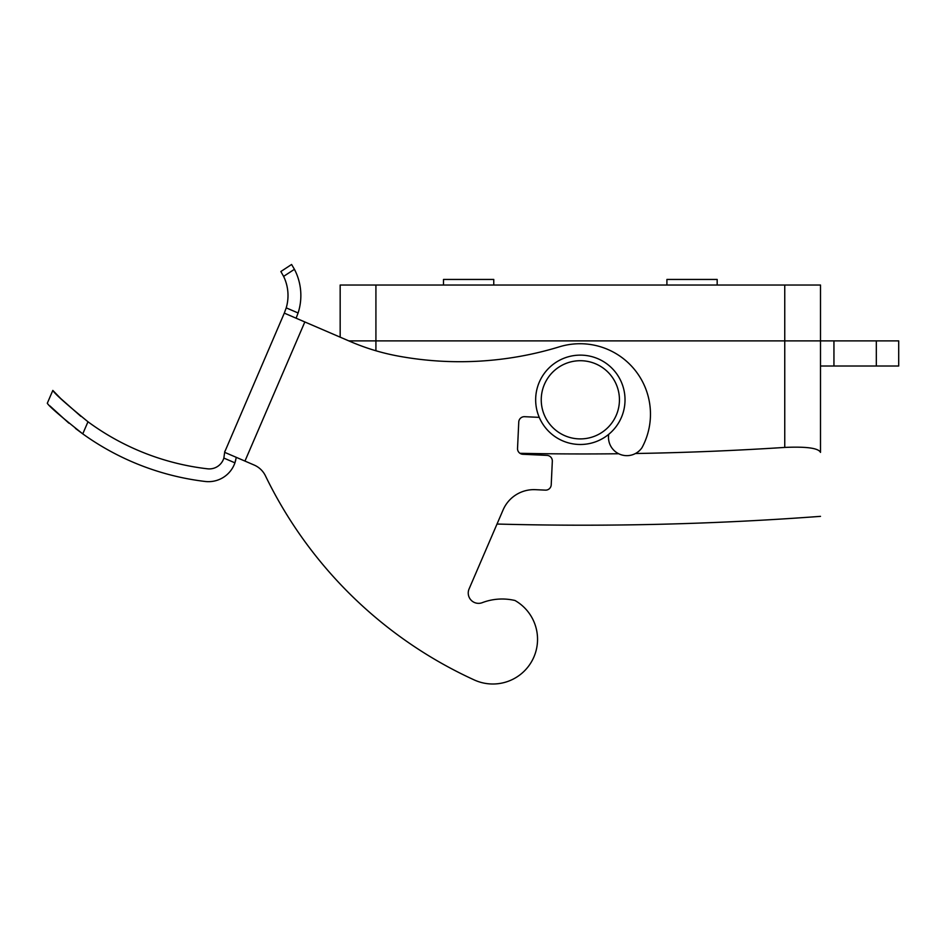 <?xml version="1.0" encoding="UTF-8"?>
<svg xmlns="http://www.w3.org/2000/svg" width="946" height="946" viewBox="0 0 946 946"><rect width="100%" height="100%" fill="white"/><g stroke="black" fill="none" stroke-linecap="round" stroke-linejoin="round"><path stroke-width="1.42" d="M375.917 350.765L375.917 340.879L348.802 340.879L898.7 340.879L898.7 366.019L820.501 366.019M635.487 453.512A3117.023 3117.023 0 0 0 784.754 447.423C806.607 446.477 818.527 448.132 820.501 452.389L820.501 340.879L375.917 340.879L375.917 285.03L820.501 285.03L820.501 340.879M519.993 453.311A3117.023 3117.023 0 0 0 618.66 453.749M876.315 340.879L876.315 366.019M493.765 285.03L493.765 279.448L443.497 279.448L443.497 285.03M717.174 285.03L717.174 279.448L666.906 279.448L666.906 285.03M340.17 337.166L340.17 285.03L375.917 285.03M535.661 399.803A44.687 44.687 0 0 1 602.685 361.112A44.687 44.687 0 0 1 602.685 438.506A44.687 44.687 0 0 1 535.661 399.803M541.242 399.803A39.093 39.093 0 0 0 599.882 433.67A39.093 39.093 0 0 0 599.882 365.948A39.093 39.093 0 0 0 541.242 399.803M244.955 461.08L224.58 452.306L284.308 313.126L304.837 321.959L244.955 461.08L254.178 465.054A22.337 22.337 0 0 1 265.448 475.826A431.104 431.104 0 0 0 474.289 679.961A44.687 44.687 0 0 0 532.645 659.658A44.687 44.687 0 0 0 514.931 600.462L513.524 600.178A55.849 55.849 0 0 0 482.247 602.673A10.323 10.323 0 0 1 469.086 588.932L503.106 509.894A33.512 33.512 0 0 1 535.448 489.673L545.381 490.134A5.581 5.581 0 0 0 551.222 484.813L552.322 461.222A5.581 5.581 0 0 0 547.001 455.393L522.854 454.269A5.581 5.581 0 0 1 517.533 448.428L518.763 421.999A5.581 5.581 0 0 1 524.604 416.689L539.255 417.363M608.727 434.309A18.364 18.364 0 0 0 641.991 447.683A70.453 70.453 0 0 0 559.382 346.815A339.886 339.886 0 0 1 398.219 356.074A223.41 223.41 0 0 1 350.422 341.577L304.837 321.959M514.931 600.462L513.524 600.178M482.247 602.673A10.323 10.323 0 0 1 469.086 588.932M236.145 457.994L234.927 462.842L223.859 458.077A15.207 15.207 0 0 1 207.552 468.814A250.347 250.347 0 0 1 87.978 421.774L82.763 433.871A263.201 263.201 0 0 0 205.152 481.467A28.002 28.002 0 0 0 234.927 462.842L235.731 460.087M223.859 458.077L224.498 453.37M49.972 405.976L68.869 423.158M75.42 428.396L82.763 433.871C60.97 416.583 49.145 406.378 47.3 403.256L52.822 390.414C54.608 393.666 66.326 404.119 87.978 421.774M80.871 416.346L60.686 398.503L52.822 390.414M294.431 269.303L291.593 264.478L294.431 269.303L283.611 276.386L280.856 271.526L283.611 276.386A43.8 43.8 0 0 1 286.224 307.864L298.096 312.972A56.654 56.654 0 0 0 294.431 269.303M298.096 312.972L296.11 318.199L298.096 312.972M284.308 313.126L286.224 307.864M280.856 271.526L291.593 264.478M224.959 451.041L224.58 452.306M784.754 447.423L784.754 285.03M833.946 340.879L833.946 366.019M497.028 524.037A3188.268 3188.268 0 0 0 820.501 516.35"/></g></svg>
